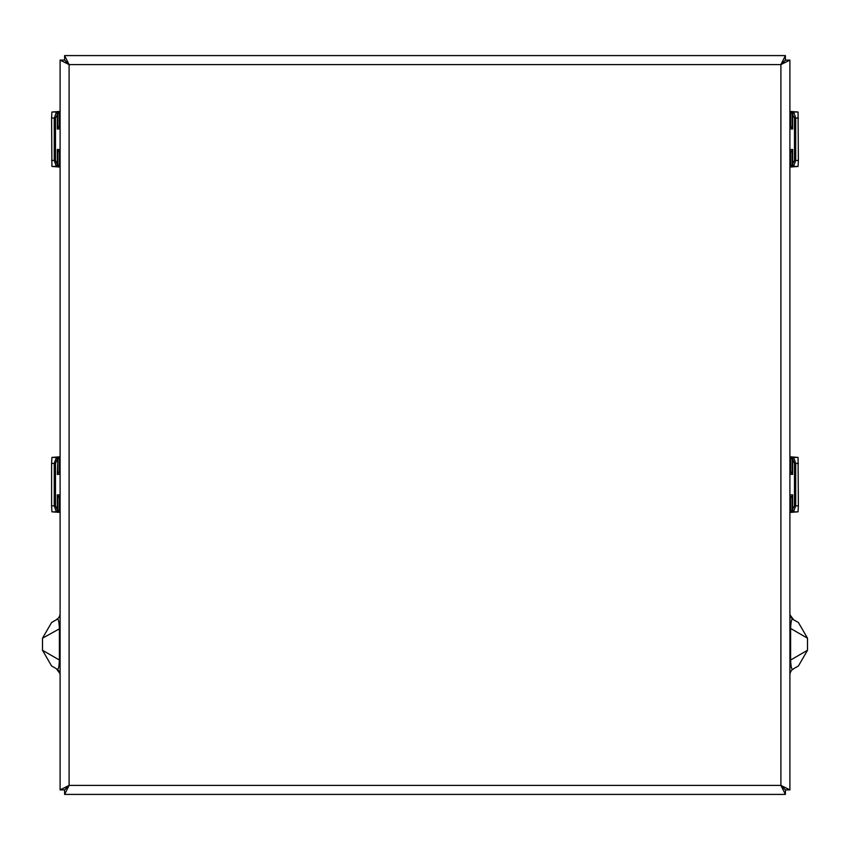 <?xml version="1.0" encoding="UTF-8"?>
<svg xmlns="http://www.w3.org/2000/svg" width="850" height="850" viewBox="0 0 850 850"><rect width="100%" height="100%" fill="white"/><g stroke="black" fill="none" stroke-linecap="round" stroke-linejoin="round"><path stroke-width="1.27" d="M60.095 456.801L51.914 457.406L51.595 463.409L51.595 505.824L54.251 505.824L56.1 511.286L57.864 510.191L56.419 511.828L60.095 512.327M60.095 512.433L51.914 511.828L51.595 505.824M60.095 111.52L56.419 112.019L54.251 118.033L51.595 118.033L51.914 166.451L60.095 167.046M60.095 111.414L51.914 112.019L51.595 118.033M60.095 126.087L59.426 126.087L59.426 113.029L57.917 111.52M60.095 789.905L60.095 60.095L64.6 60.095L64.6 55.59L785.4 55.59L785.4 60.095L789.905 60.095L789.905 789.905L785.4 789.905L785.4 794.41L64.6 794.41L64.6 789.905L60.095 789.905L69.105 785.4L64.6 789.905L69.105 785.4L780.895 785.4L785.4 789.905L780.895 785.4L785.4 794.41M60.095 60.095L69.105 64.6L64.6 60.095L69.105 64.6L64.6 55.59M785.4 55.59L780.895 64.6L785.4 60.095L780.895 64.6L789.905 60.095M789.905 789.905L780.895 785.4L780.895 64.6L69.105 64.6L69.105 785.4L64.6 794.41M60.095 660.036L59.394 660.036L59.394 628.447C59.032 620.287 58.013 617.398 56.344 619.778A7.512 7.512 0 0 0 60.095 613.275L60.095 613.264M60.095 675.219L60.095 675.219A7.512 7.512 0 0 0 56.344 668.706L51.574 665.954L42.5 650.282L42.5 638.201L60.095 628.447M42.5 650.282L59.394 660.036C59.032 668.196 58.013 671.086 56.344 668.706L59.904 673.508M42.5 638.201L51.574 622.529L56.344 619.778M789.905 166.951L793.549 166.451L795.717 160.438L798.373 160.438L798.065 112.019L789.905 111.414M789.905 152.384L790.543 152.384L790.543 165.442L792.051 166.951M789.905 151.151L791.998 151.034L790.543 152.384M789.905 126.087L790.543 126.087L790.543 113.029L792.104 113.656L793.602 112.2L792.051 111.52L790.543 113.029M793.602 166.271A1.498 1.456 11.9 0 1 792.104 164.815L794.484 160.438L794.484 118.033L795.717 118.033L793.868 112.561L792.646 113.932L792.646 129.03L790.543 126.087M792.051 111.52L789.905 111.52M789.905 660.036L790.606 660.036C790.968 668.196 791.987 671.086 793.656 668.706A7.512 7.512 0 0 0 789.905 675.208L789.905 675.219M789.905 628.447L790.606 628.447C790.968 620.287 791.987 617.398 793.656 619.778L790.096 614.996M789.905 613.264L789.905 613.264A7.512 7.512 0 0 0 793.656 619.778L798.426 622.529L807.5 638.201L807.5 650.282L798.426 665.954L793.656 668.706M789.905 512.327L793.549 511.828L795.717 505.824L798.373 505.824L798.065 457.406L789.905 456.801M789.905 512.433L798.065 511.828L798.373 505.824M789.905 497.76L790.543 497.76L790.543 510.829L792.051 512.327M789.905 496.527L791.998 496.411L790.543 497.76M789.905 471.463L790.543 471.474L790.543 458.405L792.104 459.043L793.602 457.587L792.051 456.907L790.543 458.405M789.905 474.279L792.646 474.417L790.543 471.474M792.051 456.907L789.905 456.907M51.595 160.438L54.251 160.438L56.1 165.899L57.333 164.539L55.484 160.438L55.484 118.033L57.864 113.656A1.498 1.456 -168.1 0 0 56.366 112.2M60.095 127.33L57.97 127.436L59.426 126.087M57.97 127.436L57.333 129.03L57.333 113.932L56.1 112.561M60.095 152.384L59.426 152.384L59.426 165.442L57.864 164.815L56.366 166.271L57.917 166.951L59.426 165.442M60.095 149.558L57.333 149.441L59.426 152.384M57.917 166.951L60.095 166.951M789.905 167.046L798.065 166.451L798.373 160.438M791.998 151.034L792.646 149.441L789.905 149.558M789.905 151.226L791.679 151.247M791.679 127.224L789.905 127.224M792.646 149.441L792.646 164.539L793.868 165.899M794.484 118.033L792.104 113.656L792.104 127.904M60.095 456.907L56.419 457.406L54.251 463.409L51.595 463.409M60.095 471.463L59.426 471.474L59.426 458.405L57.917 456.907M60.095 472.706L57.97 472.812L59.426 471.474M60.095 497.76L59.426 497.76L59.426 510.829L57.917 510.329A1.498 1.498 108.4 0 1 56.419 511.828L51.914 511.828M60.095 494.944L57.333 494.817L59.426 497.76M57.917 512.327L59.426 510.829M57.97 472.812L57.333 474.417L57.864 459.043A1.498 1.456 -168.1 0 0 56.366 457.587M60.095 472.6L58.289 472.6M58.289 496.634L60.095 496.612M57.333 494.817L57.333 509.915L55.484 505.824L55.484 463.409L57.333 459.308L56.1 457.948M60.095 127.224L58.289 127.224M58.289 151.247L60.095 151.226M57.333 149.441L57.333 164.539L57.864 164.815L57.864 150.567M798.373 463.409L795.717 463.409L793.868 457.948L792.646 459.308L794.484 463.409L794.484 505.824L792.104 510.191A1.498 1.456 11.9 0 0 793.602 511.647M791.998 496.411L792.646 494.817L789.905 494.944M789.905 496.612L791.679 496.634M791.679 472.6L789.905 472.6M792.646 494.817L792.646 509.915L793.868 511.286M792.646 474.417L792.646 459.308L792.104 459.043L792.104 473.291M51.914 112.019L56.419 112.019A1.498 1.498 71.6 0 1 57.917 113.528L59.426 113.029M792.051 113.528A1.498 1.498 -71.6 0 1 793.549 112.019L798.065 112.019M807.5 638.201L790.606 628.447L790.606 660.036L807.5 650.282M798.065 511.828L793.549 511.828A1.498 1.498 -108.4 0 1 792.051 510.329L790.543 510.829M792.051 458.904A1.498 1.498 -71.6 0 1 793.549 457.406L798.065 457.406M57.864 127.904L57.917 113.528M57.917 164.942A1.498 1.498 108.4 0 1 56.419 166.451L51.914 166.451M798.065 166.451L793.549 166.451A1.498 1.498 -108.4 0 1 792.051 164.942L790.543 165.442M792.051 164.942L792.104 150.567M789.905 128.892L792.646 129.03M794.484 160.438L795.717 160.438L795.717 118.033L798.373 118.033M791.998 127.436L789.905 127.33M51.914 457.406L56.419 457.406A1.498 1.498 71.6 0 1 57.917 458.904L59.426 458.405M57.917 510.329L57.864 495.943M55.484 505.824L54.251 505.824L54.251 463.409L55.484 463.409M57.864 473.291L57.917 458.904M57.97 496.411L60.095 496.527M57.333 474.417L60.095 474.268M55.484 160.438L54.251 160.438L54.251 118.033L55.484 118.033M57.333 129.03L60.095 128.892M57.97 151.034L60.095 151.151M792.104 495.943L792.051 510.329M791.998 472.812L789.905 472.717M794.484 463.409L795.717 463.409L795.717 505.824L794.484 505.824M60.095 622.636L60.095 617.44M60.095 617.323L60.095 615.039M60.095 665.847L60.095 671.043M60.095 671.16L60.095 673.444M789.905 665.847L789.905 671.043M789.905 671.16L789.905 673.444M789.905 622.636L789.905 617.44M789.905 617.323L789.905 615.039"/></g></svg>
